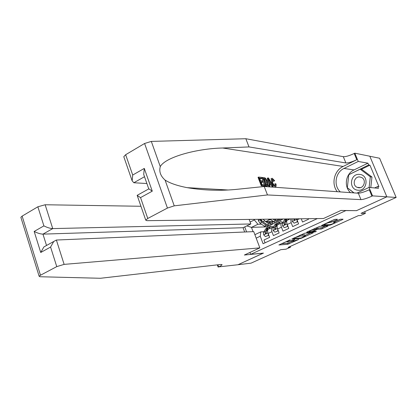 <?xml version="1.0" encoding="UTF-8"?>
<svg xmlns="http://www.w3.org/2000/svg" width="417" height="417" viewBox="0 0 417 417"><rect width="100%" height="100%" fill="white"/><g stroke="black" fill="none" stroke-linecap="round" stroke-linejoin="round"><path stroke-width="0.63" d="M290.263 239.801L278.89 244.977L287.761 244.289L298.786 239.457L291.738 241.563L294.736 239.488L287.266 241.896L286.891 241.829L290.263 239.801M336.9 219.712L337.452 219.269L335.237 219.3L333.798 219.764L321.533 225.498L329.633 225.253L331.025 224.805L342.435 219.623L343.071 219.201L340.408 219.222L334.048 221.933L333.418 222.344L335.044 222.386C334.033 223.319 332.234 224.091 329.644 224.685L324.139 224.794C325.166 223.835 326.996 223.059 329.628 222.459L331.927 221.98L336.9 219.712L336.722 219.279M356.327 210.642L345.865 210.585L250.653 254.36L263.461 253.098L237.977 264.727L251.044 263.158L280.844 249.663L286.052 249.173L290.472 247.177L288.142 247.385L358.469 215.589L360.455 215.584L365.381 213.358L364.693 211.69M356.358 210.715L386.788 196.834L396.15 197.444L361.039 213.342L365.381 213.358M304.947 233.145L291.811 239.077L300.454 238.519L301.835 238.071L313.349 232.722L304.947 233.145M307.1 231.967L319.928 226.301L328.049 226.035L321.252 229.069L317.989 229.209L316.581 229.663L312.807 231.503L316.336 231.352L315.023 231.951L306.615 232.384L307.1 231.967M369.832 156.26L379.6 158.241L396.15 197.444M265.05 242.814L263.982 239.994L269.627 237.362L268.141 233.468C267.427 231.425 267.422 230.043 268.115 229.324L268.48 229.152M273.276 227.328L271.874 227.546C271.186 228.261 271.206 229.647 271.92 231.696L273.411 235.6L279.135 232.931L277.633 229.011C276.909 226.957 276.883 225.571 277.555 224.862L277.91 224.69M282.757 222.855L281.371 223.059C280.704 223.767 280.735 225.154 281.465 227.213L282.976 231.138L288.783 228.433L287.261 224.492C286.521 222.428 286.479 221.041 287.131 220.332L287.48 220.171M290.717 218.904L291.149 222.668L292.682 226.619L298.572 223.872L296.669 218.831M301.256 218.779L302.528 222.026L308.507 219.243L308.288 218.69M250.653 254.36L249.939 252.452M253.875 219.358L257.92 224.263L261.469 224.174M254.886 234.672L260.802 231.873L260.25 236.236L263.085 243.726L317.342 218.581M260.25 236.236L256.189 238.143M246.598 231.925L244.722 226.905M250.122 222.026L254.146 220.077M268.204 219.18L269.486 219.743L270.784 219.723M275.184 219.665L275.522 219.66M281.751 219.577L282.09 219.571L281.579 219.811M262.965 219.243L265.744 221.536L273.109 221.401M265.843 224.065L266.119 224.059M272.52 223.903L272.994 223.887L272.285 224.226M257.92 224.263L251.456 227.364L253.067 231.649M265.801 226.905L251.456 227.364L246.828 225.889M263.93 231.737L260.802 231.873M290.472 247.177L290.19 246.457M266.734 226.957L267.141 228.026M282.09 219.571L283.034 218.998M272.994 223.887L275.496 222.584M272.989 222.063L273.615 221.761M272.958 223.788L272.577 223.799M281.376 243.731L287.365 243.262L291.493 241.563M305.161 235.339L310.644 232.842M294.084 238.185L293.766 238.461L301.23 237.966L305.364 235.85L299.979 236.095L293.995 237.961M305.364 235.85L304.624 234.745L305.03 235.787M300.511 234.985L304.624 234.745M325.442 226.108L322.221 227.573L322.638 228.615M316.258 228.563L322.221 227.573M314.538 229.36C311.942 229.955 310.144 230.716 309.138 231.643L311.348 231.602L315.95 229.689L316.55 229.298L314.538 229.36L314.272 228.688M316.133 228.245L316.451 229.277M315.247 228.245L316.029 228.214M330.467 221.286L334.835 219.378M334.825 221.834L340.559 219.222M258.41 219.3L258.337 220.749L260.041 223.168L264.347 226.191L266.531 226.984L268.538 226.113M267.495 221.828L267.443 221.505M265.483 221.51L268.97 223.992L272.061 224.445L272.994 221.406M267.047 221.51L268.809 222.767L271.384 223.147L272.129 221.422M271.399 224.758L269.591 225.602L267.99 225.295L262.913 221.787L261.068 219.749L260.458 220.687L261.798 222.324L267.13 225.936L268.485 226.129L269.392 225.623M270.153 223.246L270.028 221.458M269.283 221.469L269.252 223.048M267.026 224.7L261.23 220.676L260.458 220.687M270.086 223.392L270.414 221.453M271.003 227.958L272.139 227.401M268.939 228.933L270.565 226.4L273.578 226.796M268.809 235.214L265.426 236.564L263.69 234.88L263.539 232.394L265.467 229.147L266.619 228.271M268.235 235.245L268.308 233.895M265.426 236.564L268.824 235.256M268.621 227.406L267.224 228.313L265.306 231.56L265.228 233.249L265.65 233.671L266.348 232.722L266.427 231.028L268.339 227.786L269.481 226.916M265.228 233.249L265.989 233.212L266.291 232.415M359.616 174.41C350.077 173.138 348.263 189.542 357.859 190.194C367.45 191.627 369.321 174.942 359.616 174.41M359.845 176.97C354.278 176.151 351.885 185.2 357.093 187.322L358.641 187.754C364.067 188.614 366.658 179.836 361.648 177.512L359.845 176.97M354.028 192.894L347.34 187.728L348.779 174.718L360.194 169.187L361.899 169.448L371.974 177.017L370.786 187.587M360.194 169.187L370.317 176.798L369.123 187.431M371.974 177.017L370.317 176.798M140.946 206.269L45.156 204.757L52.74 228.599L42.956 234.13L46.527 245.477M244.675 232.003L243.069 227.708L250.846 223.95L52.74 228.599C50.155 228.469 47.204 227.562 43.894 225.884L37.864 206.785L22.137 216.11L40.48 275.23L39.135 276.262L39.954 276.742L100.44 278.275L220.817 264.461L222.053 264.633C222.053 265.076 220.916 265.832 218.649 266.896L237.93 264.748L263.304 253.114M250.846 223.95L249.142 219.415M263.325 253.161L244.362 255.032L259.854 247.88L64.124 264.378L56.759 266.619L40.48 275.23M218.154 267.125L217.335 264.858M259.854 247.88L253.734 231.617L56.384 240.036L64.124 264.378M21.012 217.768L20.866 217.309L22.137 216.11M37.864 206.785L45.156 204.757M243.069 227.708L42.956 234.13C40.355 234.02 37.426 233.124 34.168 231.445L43.894 225.884M56.759 266.619L50.582 247.062L53.751 241.479L56.384 240.036M50.582 247.062L40.741 252.478L43.889 246.937L46.506 245.488M261.256 185.773L264.394 186.003L264.951 185.716L261.819 185.487L261.256 185.773L258.029 177.366L258.587 177.074L261.631 177.361L262.001 178.32L261.266 178.7L259.749 178.565M261.172 182.26L262.204 182.344L263.195 181.838L260.938 181.65L262.053 184.559L264.581 184.752L264.951 185.716M262.564 177.449L264.811 177.772L265.65 178.419L267.605 181.854L268.11 185.633L265.77 185.779L262.564 177.449L262.006 177.736L262.736 180.869M263.091 181.89L264.399 184.736M264.904 185.586L265.212 186.06L267.615 185.883M275.465 186.587C274.141 186.274 272.963 184.809 271.941 182.198C271.248 180.467 271.118 179.237 271.55 178.502L272.223 178.252L274.694 180.749L274.219 180.942L272.556 179.185L272.108 179.336L272.515 182.245C273.208 184.147 274.052 185.278 275.048 185.643L275.439 185.502L275.387 183.699L276.059 184.012L276.054 186.378L275.47 186.675M271.993 179.576L273.307 181.405L274.694 180.749M123.901 157.016L123.792 156.698L125.658 154.712L144.59 143.484L151.314 141.415L245.848 138.725L249.001 146.925L345.886 162.964C348.32 163.068 351.953 161.984 356.801 159.721L343.155 166.44C334.111 170.579 331.03 183.939 337.259 191.7M249.001 146.925L222.678 148.004C196.657 148.572 165.382 157.11 160.274 166.602C158.929 171.533 160.529 176.021 165.069 180.071C169.886 183.199 177.23 185.727 187.097 187.655C204.184 190.501 221.213 191.017 238.19 189.193L264.222 186.503L358.328 193.201C360.705 193.118 364.354 191.976 369.274 189.777L371.928 196.162L372.548 195.875L386.84 196.808L356.514 210.648L340.965 210.449L323.509 218.503L146.977 220.666L145.757 220.166L147.769 218.466L167.431 208.062L144.59 143.484M267.865 177.944L268.522 178.007L273.323 186.331L272.713 186.284L271.269 183.725L269.507 183.584L270.018 186.086L269.398 186.045L267.865 177.944L267.313 178.226L267.495 181.572M268.313 185.012L268.84 186.326L270.018 186.086M269.622 184.137L270.346 184.194L272.155 186.566L273.323 186.331M245.848 138.725L343.3 156.677C345.74 156.818 349.378 155.75 354.205 153.477L354.81 153.175L369.816 156.219L386.84 196.808M264.222 186.503L267.469 194.942L360.971 199.623C363.337 199.503 366.991 198.346 371.928 196.162M165.069 180.071L174.243 205.847L267.469 194.942M350.478 192.644C343.618 186.613 345.625 173.675 354.033 169.933L367.94 163.177L368.68 164.95L348.888 174.666M374.607 187.947L377.693 186.508L378.912 186.628L369.931 165.163L368.68 164.95M377.693 186.508L378.448 188.307L369.035 187.421L372.548 195.875M354.81 153.175L358.25 161.457L343.978 168.458C335.351 172.33 333.298 185.69 340.335 191.919M367.94 163.177L358.25 161.457M146.893 183.532L133.841 182.745L132.153 180.853L132.71 175.041L144.287 168.411L143.714 174.457L143.969 175.187M356.921 193.102L369.035 187.421M174.243 205.847L167.431 208.062M347.434 187.801L353.814 192.878M369.931 165.163L361.278 169.354M144.287 168.411L152.273 191.158L148.713 188.729M152.273 191.158L140.539 197.611L137.203 195.453L138.022 194.859M275.387 183.699L274.449 184.173M272.556 179.185L272.035 179.451M274.219 180.942L273.307 181.405M271.941 182.198L271.165 182.594M268.861 180.41L269.319 182.651L270.727 182.766L268.558 178.924L268.861 180.41M269.398 186.045L268.84 186.326M271.269 183.725L270.346 184.194M272.713 186.284L272.155 186.566M265.999 184.861L267.5 184.757L267.631 184.413L267.01 181.786L265.155 178.773L263.534 178.46L265.999 184.861M265.77 185.779L265.212 186.06M267.281 185.888L266.724 186.17M267.631 184.413L266.812 184.83L266.02 182.286L267.01 181.786M265.155 178.773L264.399 179.164L266.02 182.286M264.394 178.539L263.7 178.893M262.001 178.32L259.572 178.101L260.562 180.681L262.825 180.874L263.195 181.838M261.819 185.487L258.587 177.074M269.997 219.16L274.892 222.449L276.179 222.516L277.811 221.714M277.665 219.066L278.316 219.54L281.36 220.03L282.012 219.014M272.916 219.123L276.664 221.604L277.758 221.724L278.66 221.213M280.714 220.332L279.583 220.869L276.528 220.39L274.756 219.102M276.424 220.312L274.412 219.107M280.365 223.533L281.465 222.991M278.347 224.487L280.245 221.766L281.485 221.703L282.971 222.47M278.316 230.794L274.845 232.154L273.083 230.465L272.9 227.974L274.767 224.742L275.887 223.877M277.696 230.82L277.769 229.366M274.845 232.154L278.321 230.81M277.93 223.006L276.544 223.898L274.694 227.124L274.636 228.818L275.058 229.235L275.778 228.281L275.83 226.587L277.675 223.366L278.785 222.506M274.636 228.818L275.387 228.792L275.71 227.932M287.886 219.978L288.455 218.935M284.394 227.682L287.949 226.306L284.394 227.682L282.606 225.988L282.403 223.491L284.191 220.275L285.285 219.425M287.287 226.327L287.365 224.773M286.349 218.961L284.222 222.631L284.185 224.325L284.597 224.742L285.337 223.783L285.374 222.089L287.104 218.951M284.185 224.325L284.92 224.304L285.264 223.387M294.084 223.147L297.67 221.761L294.084 223.147L292.27 221.448L292.067 218.889M297.019 221.771L297.107 220.113M293.74 218.868L293.87 219.764L294.595 219.754L294.908 218.852M293.87 219.764L294.272 220.181L294.965 218.852M269.486 219.743L265.744 221.536M271.92 231.696L268.141 233.468M299.385 218.8L297.024 219.91M291.149 222.668L287.261 224.492M281.465 227.213L277.633 229.011M288.741 242.814L289.137 243.841M287.365 243.262L287.761 244.289M312.62 232.738L312.766 233.103M300.266 238.034L300.454 238.519M299.693 235.355L299.979 236.095M327.282 226.04L327.439 226.436M320.835 228.021L321.252 229.069M317.572 228.151L317.989 229.209M316.477 229.397L316.581 229.663M314.819 231.43L315.023 231.951M331.494 220.906L331.927 221.98M330.108 221.453L330.504 222.438M329.362 221.792L329.628 222.459M334.559 221.698L334.815 222.334M342.263 219.196L342.435 219.623M330.874 224.424L331.025 224.805M329.409 224.695L329.633 225.253M261.282 219.264L258.337 220.687M266.098 225.357L264.347 226.191M268.97 223.992L267.208 224.831M261.798 222.324L260.041 223.168M264.514 221.02L262.913 221.787M263.732 234.922L267.959 232.936M268.339 227.786L270.101 226.952M265.467 229.147L267.224 228.313M266.427 231.028L267.615 230.465M263.539 232.394L265.306 231.56M40.741 252.478L34.168 231.445M217.882 264.795L218.649 266.896M222.678 148.004L343.155 166.44M358.328 193.201L360.971 199.623M345.886 162.964L343.3 156.677M125.658 154.712L132.71 175.041M140.539 197.611L147.769 218.466M151.314 141.415L160.274 166.602M356.801 159.721L354.205 153.477M354.033 169.933L343.978 168.458M144.501 176.714L133.841 182.745M269.491 180.577L268.955 180.853M275.402 220.927L273.625 221.771M278.316 219.54L276.528 220.39M273.125 230.507L277.446 228.48M277.675 223.366L279.463 222.516M274.767 224.742L276.544 223.898M275.83 226.587L277.076 226.004M272.9 227.974L274.694 227.124M282.653 226.03L287.068 223.955M284.191 220.275L285.999 219.42M285.374 222.089L286.677 221.474M282.403 223.491L284.222 222.631M292.317 221.49L296.831 219.368M271.874 227.546L268.115 229.324M281.371 223.059L277.555 224.862M290.138 218.915L287.131 220.332M286.688 241.302L286.891 241.829M291.16 240.943L291.368 241.485M293.573 238.154L293.688 238.446M312.677 231.18L312.807 231.503M308.934 231.133L309.127 231.617M316.128 228.235L316.55 229.298M323.931 224.278L324.124 224.763M334.736 221.615L335.044 222.386M270.831 223.408L271.384 223.147M270.565 226.4L268.803 227.234M267.698 227.76L265.942 228.594M360.392 187.624L357.093 187.322M39.135 276.262L20.866 217.309M43.889 246.937L53.751 241.479M187.097 187.655L227.927 189.985M123.792 156.698L132.153 180.853M148.796 188.969L143.714 174.457M137.141 195.349L148.765 188.917M137.203 195.453L145.757 220.166M275.152 185.643L275.439 185.502M270.956 178.804L271.55 178.502M267.188 184.919L267.5 184.757M279.911 221.969L278.129 222.819M277.003 223.35L275.225 224.195M286.265 218.961L284.639 219.733M294.548 220.176L294.272 220.181"/></g></svg>
